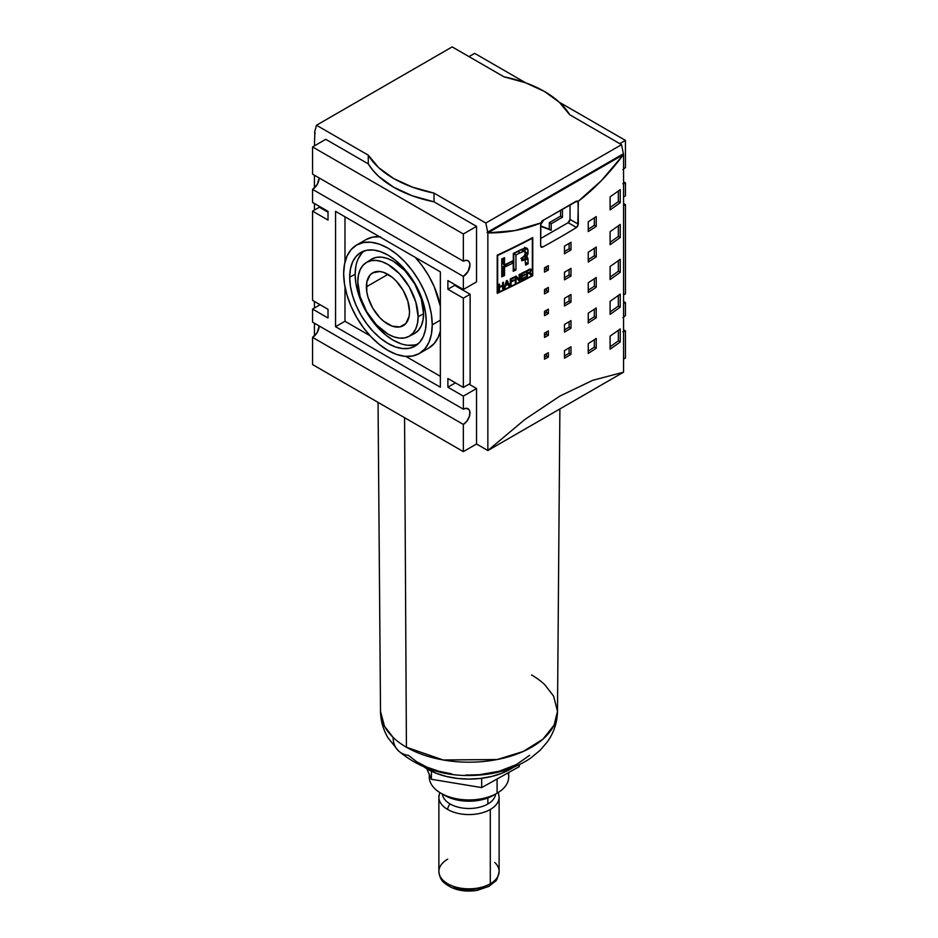 <?xml version="1.0" encoding="UTF-8"?>
<svg xmlns="http://www.w3.org/2000/svg" width="938" height="938" viewBox="0 0 938 938"><rect width="100%" height="100%" fill="white"/><g stroke="black" fill="none" stroke-linecap="round" stroke-linejoin="round"><path stroke-width="1.41" d="M531.576 674.973A88.5 51.098 180 0 1 544.884 684.822L553.631 696.184L557.489 711.332L554.1 725.109L542.844 739.25L523.17 751.502L497.152 759.546L443.135 759.968L406.424 747.234A88.5 51.098 0 0 0 502.674 758.35A88.5 51.098 0 0 0 557.489 711.332C557.242 722.694 553.783 732.965 547.135 742.146L540.1 750.318L530.674 758.08C518.573 766.264 504.609 771.575 488.757 774.026C452.831 779.091 422.698 771.341 398.357 750.763A31.986 22.395 -46.1 0 1 393.116 737.385L384.463 726.211L380.511 711.332A88.5 51.098 0 0 0 393.116 737.385A31.986 22.395 133.9 0 0 398.333 750.74L388.039 737.843C383.185 729.694 380.664 720.853 380.511 711.332L378.049 402.39M451.858 773.932L438.82 771.235L426.942 767.132L416.683 761.762L408.429 755.348A31.986 22.395 -46.1 0 1 398.333 750.74M494.83 862.514A30.122 17.388 180 0 1 498.922 873.466A30.122 17.388 180 0 1 490.293 883.748A30.122 17.388 180 0 1 443.17 880.407A30.122 17.388 0 0 0 490.293 883.748A30.122 17.388 0 0 0 499.122 871.461C497.844 877.698 496.495 881.04 495.088 881.474L488.874 886.375L477.161 890.397C463.63 892.401 452.585 889.822 444.049 882.658C441.212 880.477 439.488 876.749 438.878 871.461A30.122 17.388 0 0 0 443.17 880.407A5.335 3.729 133.9 0 0 444.061 882.681A5.335 3.729 -46.1 0 1 443.17 880.407A30.122 17.388 180 0 1 439.078 869.456A30.122 17.388 180 0 1 447.707 859.161M404.571 417.691L406.424 747.234A88.5 51.098 180 0 1 393.116 737.385A88.5 51.098 0 0 0 406.424 747.234L404.571 417.691M427.529 768.445L427.529 769.172A58.637 33.862 0 0 0 513.508 767.272L501.584 773.381L491.442 776.5L480.444 778.434L469 779.079L457.556 778.434L446.558 776.5L436.416 773.381L424.492 767.272A58.637 33.862 0 0 0 427.529 769.172L427.529 768.445M541.824 247.327L540.628 245.967L540.628 224.194L541.812 221.157L576.202 201.213L578.066 201.471L601.387 180.624L623.559 154.547L623.559 372.187L487.854 450.545L476.539 444.014L487.854 450.545L524.776 419.556L559.787 396.117L592.757 380.312L623.559 372.187L487.854 450.545L487.854 232.905L487.092 232.472L487.69 232.12L485.825 223.033L434.013 193.111L434.013 201.822L476.539 226.375L476.539 281.869L463.349 289.49L447.895 280.568L447.895 289.267L463.349 298.19L470.126 294.274L470.126 383.513L470.126 294.274L463.349 298.19L447.895 289.267L454.672 285.351L470.126 294.274L454.672 285.351L447.895 289.267L447.895 280.568L463.349 289.49L463.349 276.429L468.015 271.504L469.938 265.008L469.446 262.382L468.015 260.729L465.869 260.318L463.349 261.198L463.349 233.984L476.539 226.375L463.349 233.984L312.565 146.938L325.756 139.316L368.282 163.869L325.756 139.316L312.565 146.938L312.565 174.14L463.349 261.198L463.349 233.984L312.565 146.938L312.565 174.14L463.349 261.198A9.333 5.382 -60 0 1 468.015 260.729A9.333 5.382 -60 0 1 469.446 268.209A9.333 5.382 -60 0 1 463.349 276.429L463.349 289.49L476.539 281.869L476.539 226.375L434.013 201.822L412.38 195.831L393.608 187.201L378.659 176.367L372.867 170.282L368.282 163.869L368.282 155.169L368.282 163.869A106.615 61.556 0 0 0 434.013 201.822L434.013 193.111A106.615 61.556 180 0 1 368.282 155.169L316.469 125.246L314.605 132.199L315.203 133.219L314.605 132.199L316.469 125.246L452.175 46.9L503.987 76.822A106.615 61.556 180 0 1 544.392 91.432A106.615 61.556 180 0 1 569.718 114.764L621.531 144.675L485.825 223.033L487.69 232.12L622.797 154.113L623.559 154.547C609.161 173.671 594 189.312 578.066 201.471L578.324 224.194L576.495 227.5A799.657 461.672 180 0 1 542.574 247.081L541.191 247.186L540.628 245.967L540.898 222.927C523.885 229.798 506.192 233.116 487.854 232.905L487.854 450.545L524.776 419.556L559.787 396.117L592.757 380.312L623.559 372.187L623.559 154.547L487.854 232.905L487.092 232.472L623.395 153.773L621.531 144.675L485.825 223.033L434.013 193.111L412.38 187.119L393.608 178.49L378.659 167.656L368.282 155.169L316.469 125.246L452.175 46.9L503.987 76.822L525.62 82.802L544.392 91.432L559.341 102.277L569.718 114.764L621.531 144.675L623.395 153.773L622.797 154.113L623.559 154.547L487.854 232.905L514.868 230.572L540.898 222.927L542.27 220.793L577.198 200.99L578.324 202.432L576.202 201.213L578.324 202.432L577.785 226.07L576.495 227.5L568.147 222.669A2.662 1.536 120 0 0 570.023 219.41L578.324 224.194L570.023 219.41L568.147 222.669L540.628 238.557L568.147 222.669L576.495 227.5A799.657 461.672 180 0 1 542.574 247.081L540.628 245.967L542.574 247.081M440.356 306.257A62.635 36.16 -120 0 0 415.253 257.375L421.983 265.524L428.701 275.76L434.2 286.688L440.356 306.257M379.491 236.728A62.635 36.16 -120 0 0 366.055 239.589L356.639 245.029A62.635 36.16 60 0 1 404.899 261.819A62.635 36.16 60 0 1 432.242 324.853L440.356 320.175L432.242 324.853L431.398 314.382L428.877 303.337L424.785 292.128L419.274 281.201L412.556 270.965L404.899 261.819L396.598 254.104L387.957 248.136L379.315 244.126L371.002 242.239L363.346 242.543L356.639 245.029L351.129 249.602L347.037 256.086L344.516 264.223L343.66 273.708A62.635 36.16 60 0 1 356.639 245.029M508.068 772.865A39.713 22.934 180 0 1 497.081 793.22L497.081 778.997L497.081 793.22A39.713 22.934 180 0 1 440.919 793.22A39.713 22.934 0 0 0 497.081 793.22L497.081 793.22A39.713 22.934 0 0 0 508.713 777.004L508.713 772.502M429.287 774.436L429.287 777.004A39.713 22.934 0 0 0 440.919 793.22L444.682 795.389A34.389 19.85 0 0 0 493.318 795.389L482.155 799.692L469 801.204L455.845 799.692L449.9 797.863L440.919 793.22A39.713 22.934 180 0 1 429.463 774.847M400.655 343.648L393.233 340.201L385.799 335.065L378.659 328.441L372.081 320.585L366.301 311.779L361.576 302.388L358.046 292.75L355.889 283.253L355.15 274.248L349.686 277.191A54.111 31.235 60 0 1 361.576 252.052A54.111 31.235 60 0 1 403.035 267.377A54.111 31.235 60 0 1 426.215 321.371A54.111 31.235 60 0 1 415.663 345.747A54.111 31.235 60 0 1 373.746 332.099A54.111 31.235 60 0 1 349.686 277.191L355.15 274.248A53.853 31.095 -120 0 0 377.381 327.057A53.853 31.095 -120 0 0 418.114 343.883M487.854 803.983L487.854 797.957L487.854 803.983A26.651 15.395 180 0 1 450.146 803.983A26.651 15.395 0 0 0 487.854 803.983A26.651 15.395 0 0 0 495.604 794.076M442.396 794.076A26.651 15.395 0 0 0 450.146 803.983A5.335 3.084 120 0 0 447.707 809.482A30.122 17.388 0 0 0 490.293 809.482A30.122 17.388 0 0 0 498.852 799.516M408.745 336.508A42.644 24.623 60 0 1 376.068 324.431A42.644 24.623 60 0 1 357.8 281.869L360.086 296.525L366.629 311.592L376.408 324.794L387.957 334.104L393.831 336.836L399.494 338.114L404.712 337.915L409.273 336.214L413.025 333.107L415.815 328.699L417.527 323.153L418.114 316.692A42.644 24.623 60 0 1 408.745 336.508L414.15 333.694A42.914 24.775 -120 0 0 423.577 313.749A42.914 24.775 -120 0 0 404.501 270.203A42.914 24.775 -120 0 0 371.249 259.392L366.113 262.663A42.644 24.623 60 0 1 399.154 273.415A42.644 24.623 60 0 1 418.114 316.692L423.577 313.749L418.114 316.692L415.815 302.036L409.273 286.969L399.494 273.779L387.957 264.457L382.071 261.737L376.408 260.447L371.202 260.658L366.629 262.347L362.877 265.454L360.086 269.874L358.375 275.409L357.8 281.869A42.644 24.623 60 0 1 366.113 262.663M499.122 871.461L499.122 797.183A30.122 17.388 180 0 1 490.293 809.482L490.293 883.748L490.293 809.482A30.122 17.388 180 0 1 447.707 809.482A30.122 17.388 180 0 1 438.878 797.183L438.878 871.461M409.531 311.733A30.508 17.611 60 0 1 403.211 325.697A30.508 17.611 60 0 1 379.702 317.525A30.508 17.611 60 0 1 366.383 286.829L387.957 274.377L366.383 286.829A30.508 17.611 60 0 1 372.703 272.864A30.508 17.611 60 0 1 396.211 281.037A30.508 17.611 60 0 1 409.531 311.733L409.109 316.352L405.884 323.481L399.94 326.916L392.166 326.143L383.748 321.277L379.702 317.525L372.703 308.086L368.024 297.311L366.793 291.929L366.793 282.209L370.018 275.092L372.703 272.864L379.702 271.504L383.748 272.419L392.166 277.285L396.211 281.037L403.211 290.475L407.878 301.25L409.531 311.733M314.441 335.968L314.441 323.223L314.441 335.968M314.441 307.992L314.441 301.461L314.441 307.992M314.441 210.053L314.441 203.523L314.441 210.053M314.441 187.963L314.441 175.23L314.441 187.963M314.441 145.847L314.828 132.575L314.441 145.847M532.338 275.467L532.338 238.264A799.657 461.672 180 0 1 497.656 255.453L497.656 292.656A799.657 461.672 0 0 0 532.338 275.467L532.761 275.713A799.657 461.672 180 0 1 497.21 293.336L497.21 255.195A799.657 461.672 0 0 0 532.761 237.572L532.338 275.467A799.657 461.672 180 0 1 497.656 292.656L497.21 255.195A799.657 461.672 0 0 0 532.761 237.572L532.761 275.713A799.657 461.672 180 0 1 497.21 293.336L497.656 255.453A799.657 461.672 0 0 0 532.338 238.264L532.338 275.467M521.974 278.68A799.657 461.672 0 0 0 525.526 276.862L525.526 277.601A799.657 461.672 180 0 1 521.2 279.805L521.2 273.509A799.657 461.672 0 0 0 525.397 271.375L525.397 272.114A799.657 461.672 180 0 1 521.974 273.861L521.974 275.795A799.657 461.672 0 0 0 525.186 274.154L525.186 274.893A799.657 461.672 180 0 1 521.974 276.534L521.974 278.68L521.974 276.534A799.657 461.672 0 0 0 525.186 274.893L525.186 274.154A799.657 461.672 180 0 1 521.974 275.795L521.974 273.861A799.657 461.672 0 0 0 525.397 272.114L525.397 271.375A799.657 461.672 180 0 1 521.2 273.509L521.2 279.805A799.657 461.672 0 0 0 525.526 277.601L524.846 277.214L525.526 277.601L525.526 276.862A799.657 461.672 180 0 1 521.974 278.68L521.2 278.234L521.974 278.68M513.848 280.614A799.657 461.672 180 0 1 511.081 281.975L511.081 284.835A799.657 461.672 180 0 1 510.295 285.222L510.295 278.926A799.657 461.672 0 0 0 514.282 276.968L514.282 277.707A799.657 461.672 180 0 1 511.081 279.278L511.081 281.236A799.657 461.672 0 0 0 513.848 279.876L513.848 280.614L513.848 279.876A799.657 461.672 180 0 1 511.081 281.236L511.081 279.278A799.657 461.672 0 0 0 514.282 277.707L514.282 276.968A799.657 461.672 180 0 1 510.295 278.926L510.295 285.222A799.657 461.672 0 0 0 511.081 284.835L510.295 284.39L511.081 284.835L511.081 281.975A799.657 461.672 0 0 0 513.848 280.614L513.156 280.216L513.848 280.614M502.616 285.949A799.657 461.672 180 0 1 499.497 287.427L499.497 290.393A799.657 461.672 180 0 1 498.699 290.768L498.699 284.472A799.657 461.672 0 0 0 499.497 284.097L499.497 286.688A799.657 461.672 0 0 0 502.616 285.211L502.616 282.619A799.657 461.672 0 0 0 503.401 282.244L503.401 288.541A799.657 461.672 180 0 1 502.616 288.927L502.616 285.949L502.616 288.927A799.657 461.672 0 0 0 503.401 288.541L503.401 282.244A799.657 461.672 180 0 1 502.616 282.619L502.616 285.211A799.657 461.672 180 0 1 499.497 286.688L499.497 284.097A799.657 461.672 180 0 1 498.699 284.472L498.699 290.768A799.657 461.672 0 0 0 499.497 290.393L498.699 289.936L499.497 290.393L499.497 287.427A799.657 461.672 0 0 0 502.616 285.949L501.912 285.551L502.616 285.949M524.799 250.915L520.109 252.838A799.657 461.672 180 0 1 515.947 254.925L515.97 269.945L513.238 271.293L513.238 262.957L504.527 267.178L504.527 275.526L501.771 276.839L501.771 258.994A799.657 461.672 0 0 0 504.515 257.68L504.515 264.856L513.309 260.6L513.309 253.424A799.657 461.672 0 0 0 520.109 250.036L525.257 247.855L527.637 248.91L528.012 253.6L526.23 257.071L527.801 257.938L528.153 263.777A799.657 461.672 180 0 1 525.585 265.102L525.092 259.756L521.727 260.776L521.727 257.973L525.339 254.972L524.799 250.915M508.044 284.413A799.657 461.672 180 0 1 505.559 285.609L504.902 287.825A799.657 461.672 180 0 1 504.069 288.236L506.356 280.825A799.657 461.672 0 0 0 507.2 280.427L509.639 285.551A799.657 461.672 180 0 1 508.736 285.984L508.044 284.413L508.736 285.984A799.657 461.672 0 0 0 509.639 285.551L507.2 280.427A799.657 461.672 180 0 1 506.356 280.825L504.069 288.236A799.657 461.672 0 0 0 504.902 287.825L504.304 287.485L504.902 287.825L505.559 285.609A799.657 461.672 0 0 0 508.044 284.413L507.411 284.038L508.044 284.413M519.101 280.872L516.029 277.449L516.029 282.408A799.657 461.672 180 0 1 515.279 282.772L515.279 276.476A799.657 461.672 0 0 0 516.076 276.077L519.148 279.489L519.148 274.541A799.657 461.672 0 0 0 519.898 274.166L519.898 280.474A799.657 461.672 180 0 1 519.101 280.872A799.657 461.672 0 0 0 519.898 280.474L519.898 274.166A799.657 461.672 180 0 1 519.148 274.541L519.148 279.489L516.076 276.077A799.657 461.672 180 0 1 515.279 276.476L515.279 282.772A799.657 461.672 0 0 0 516.029 282.408L515.279 281.975L516.029 282.408L516.029 277.449L519.101 280.872M529.407 273.427L528.246 273.404A799.657 461.672 180 0 1 527.367 273.861L527.367 276.663A799.657 461.672 180 0 1 526.605 277.05L526.605 270.754A799.657 461.672 0 0 0 529.149 269.429L530.955 269.265L530.802 271.422L529.583 272.641L531.658 274.424A799.657 461.672 180 0 1 530.709 274.928L529.407 273.427L530.709 274.928A799.657 461.672 0 0 0 531.658 274.424L529.583 272.641L530.802 271.422L530.955 269.265L529.149 269.429A799.657 461.672 180 0 1 526.605 270.754L526.605 277.05A799.657 461.672 0 0 0 527.367 276.663L527.367 273.861A799.657 461.672 0 0 0 528.246 273.404L529.407 273.427L528.176 272.724L529.02 273.204M620.229 328.921L620.229 341.983A799.657 461.672 180 0 1 610.099 349.182L610.099 336.132A799.657 461.672 0 0 0 620.229 328.921L620.229 341.983L618.33 340.881L618.33 330.293L618.33 340.881A796.995 460.136 180 0 1 610.099 346.767A796.995 460.136 0 0 0 618.33 340.881L620.229 341.983A799.657 461.672 0 0 1 610.099 349.182L610.099 336.132A799.657 461.672 0 0 0 620.229 328.921M620.229 224.452L620.229 237.513A799.657 461.672 180 0 1 610.099 244.712L610.099 231.663A799.657 461.672 0 0 0 620.229 224.452L620.229 237.513L618.33 236.411L618.33 225.824L618.33 236.411A796.995 460.136 180 0 1 610.099 242.297A796.995 460.136 0 0 0 618.33 236.411L620.229 237.513A799.657 461.672 0 0 1 610.099 244.712L610.099 231.663A799.657 461.672 0 0 0 620.229 224.452M620.229 189.628L620.229 202.69A799.657 461.672 180 0 1 610.099 209.901L610.099 196.839A799.657 461.672 0 0 0 620.229 189.628L620.229 202.69L618.33 201.588L618.33 191L618.33 201.588A796.995 460.136 180 0 1 610.099 207.474A796.995 460.136 0 0 0 618.33 201.588L620.229 202.69A799.657 461.672 0 0 1 610.099 209.901L610.099 196.839A799.657 461.672 0 0 0 620.229 189.628M620.229 294.098L620.229 307.16A799.657 461.672 180 0 1 610.099 314.359L610.099 301.309A799.657 461.672 0 0 0 620.229 294.098L620.229 307.16L618.33 306.058L618.33 295.47L618.33 306.058A796.995 460.136 180 0 1 610.099 311.944A796.995 460.136 0 0 0 618.33 306.058L620.229 307.16A799.657 461.672 0 0 1 610.099 314.359L610.099 301.309A799.657 461.672 0 0 0 620.229 294.098M620.229 259.275L620.229 272.337A799.657 461.672 180 0 1 610.099 279.536L610.099 266.486A799.657 461.672 0 0 0 620.229 259.275L620.229 272.337L618.33 271.234L618.33 260.647L618.33 271.234A796.995 460.136 180 0 1 610.099 277.12A796.995 460.136 0 0 0 618.33 271.234L620.229 272.337A799.657 461.672 0 0 1 610.099 279.536L610.099 266.486A799.657 461.672 0 0 0 620.229 259.275M596.228 277.519L596.228 287.309A799.657 461.672 180 0 1 588.243 292.504L588.243 282.701A799.657 461.672 0 0 0 596.228 277.519L596.228 287.309L594.34 286.219L594.34 278.762L594.34 286.219A796.995 460.136 180 0 1 588.243 290.194A796.995 460.136 0 0 0 594.34 286.219L596.228 287.309A799.657 461.672 0 0 1 588.243 292.504L588.243 282.701A799.657 461.672 0 0 0 596.228 277.519M596.228 216.584L596.228 226.375A799.657 461.672 180 0 1 588.243 231.557L588.243 221.767A799.657 461.672 0 0 0 596.228 216.584L596.228 226.375L594.34 225.284L594.34 217.827L594.34 225.284A796.995 460.136 180 0 1 588.243 229.259A796.995 460.136 0 0 0 594.34 225.284L596.228 226.375A799.657 461.672 0 0 1 588.243 231.557L588.243 221.767A799.657 461.672 0 0 0 596.228 216.584M596.228 247.046L596.228 256.848A799.657 461.672 180 0 1 588.243 262.03L588.243 252.24A799.657 461.672 0 0 0 596.228 247.046L596.228 256.848L594.34 255.757L594.34 248.289L594.34 255.757A796.995 460.136 180 0 1 588.243 259.732A796.995 460.136 0 0 0 594.34 255.757L596.228 256.848A799.657 461.672 0 0 1 588.243 262.03L588.243 252.24A799.657 461.672 0 0 0 596.228 247.046M596.228 307.992L596.228 317.783A799.657 461.672 180 0 1 588.243 322.965L588.243 313.175A799.657 461.672 0 0 0 596.228 307.992L596.228 317.783L594.34 316.692L594.34 309.235L594.34 316.692A796.995 460.136 180 0 1 588.243 320.667A796.995 460.136 0 0 0 594.34 316.692L596.228 317.783A799.657 461.672 0 0 1 588.243 322.965L588.243 313.175A799.657 461.672 0 0 0 596.228 307.992M596.228 338.454L596.228 348.256A799.657 461.672 180 0 1 588.243 353.438L588.243 343.648A799.657 461.672 0 0 0 596.228 338.454L596.228 348.256L594.34 347.166L594.34 339.697L594.34 347.166A796.995 460.136 180 0 1 588.243 351.14A796.995 460.136 0 0 0 594.34 347.166L596.228 348.256A799.657 461.672 0 0 1 588.243 353.438L588.243 343.648A799.657 461.672 0 0 0 596.228 338.454M570.984 294.497L570.984 302.118A799.657 461.672 180 0 1 564.477 305.987L564.477 298.366A799.657 461.672 0 0 0 570.984 294.497L570.984 302.118L569.096 301.028L569.096 295.634L569.096 301.028A796.995 460.136 180 0 1 564.477 303.783A796.995 460.136 0 0 0 569.096 301.028L570.984 302.118A799.657 461.672 0 0 1 564.477 305.987L564.477 298.366A799.657 461.672 0 0 0 570.984 294.497M570.984 242.274L570.984 249.883A799.657 461.672 180 0 1 564.477 253.752L564.477 246.131A799.657 461.672 0 0 0 570.984 242.274L570.984 249.883L569.096 248.793L569.096 243.399L569.096 248.793A796.995 460.136 180 0 1 564.477 251.548A796.995 460.136 0 0 0 569.096 248.793L570.984 249.883A799.657 461.672 0 0 1 564.477 253.752L564.477 246.131A799.657 461.672 0 0 0 570.984 242.274M570.984 268.385L570.984 276.007A799.657 461.672 180 0 1 564.477 279.864L564.477 272.243A799.657 461.672 0 0 0 570.984 268.385L570.984 276.007L569.096 274.916L569.096 269.511L569.096 274.916A796.995 460.136 180 0 1 564.477 277.671A796.995 460.136 0 0 0 569.096 274.916L570.984 276.007A799.657 461.672 0 0 1 564.477 279.864L564.477 272.243A799.657 461.672 0 0 0 570.984 268.385M570.984 320.62L570.984 328.241A799.657 461.672 180 0 1 564.477 332.099L564.477 324.478A799.657 461.672 0 0 0 570.984 320.62L570.984 328.241L569.096 327.151L569.096 321.746L569.096 327.151A796.995 460.136 180 0 1 564.477 329.906A796.995 460.136 0 0 0 569.096 327.151L570.984 328.241A799.657 461.672 0 0 1 564.477 332.099L564.477 324.478A799.657 461.672 0 0 0 570.984 320.62M570.984 346.732L570.984 354.353A799.657 461.672 180 0 1 564.477 358.21L564.477 350.601A799.657 461.672 0 0 0 570.984 346.732L570.984 354.353L569.096 353.263L569.096 347.869L569.096 353.263A796.995 460.136 180 0 1 564.477 356.018A796.995 460.136 0 0 0 569.096 353.263L570.984 354.353A799.657 461.672 0 0 1 564.477 358.21L564.477 350.601A799.657 461.672 0 0 0 570.984 346.732M548.367 309.188L548.367 313.55A799.657 461.672 180 0 1 544.509 315.672L544.509 311.322A799.657 461.672 0 0 0 548.367 309.188L548.367 313.55L546.479 312.46L546.479 310.232L546.479 312.46A796.995 460.136 180 0 1 544.509 313.55A796.995 460.136 0 0 0 546.479 312.46L548.367 313.55A799.657 461.672 0 0 1 544.509 315.672L544.509 311.322A799.657 461.672 0 0 0 548.367 309.188M548.367 265.665L548.367 270.015A799.657 461.672 180 0 1 544.509 272.149L544.509 267.787A799.657 461.672 0 0 0 548.367 265.665L548.367 270.015L546.479 268.925L546.479 266.709L546.479 268.925A796.995 460.136 180 0 1 544.509 270.015A796.995 460.136 0 0 0 546.479 268.925L548.367 270.015A799.657 461.672 0 0 1 544.509 272.149L544.509 267.787A799.657 461.672 0 0 0 548.367 265.665M548.367 287.427L548.367 291.777A799.657 461.672 180 0 1 544.509 293.911L544.509 289.549A799.657 461.672 0 0 0 548.367 287.427L548.367 291.777L546.479 290.698L546.479 288.47L546.479 290.698A796.995 460.136 180 0 1 544.509 291.788A796.995 460.136 0 0 0 546.479 290.698L548.367 291.777A799.657 461.672 0 0 1 544.509 293.911L544.509 289.549A799.657 461.672 0 0 0 548.367 287.427M548.367 330.962L548.367 335.312A799.657 461.672 180 0 1 544.509 337.434L544.509 333.084A799.657 461.672 0 0 0 548.367 330.962L548.367 335.312L546.479 334.221L546.479 331.993L546.479 334.221A796.995 460.136 180 0 1 544.509 335.312A796.995 460.136 0 0 0 546.479 334.221L548.367 335.312A799.657 461.672 0 0 1 544.509 337.434L544.509 333.084A799.657 461.672 0 0 0 548.367 330.962M548.367 352.723L548.367 357.073A799.657 461.672 180 0 1 544.509 359.195L544.509 354.845A799.657 461.672 0 0 0 548.367 352.723L548.367 357.073L546.479 355.983L546.479 353.767L546.479 355.983A796.995 460.136 180 0 1 544.509 357.073A796.995 460.136 0 0 0 546.479 355.983L548.367 357.073A799.657 461.672 0 0 1 544.509 359.195L544.509 354.845A799.657 461.672 0 0 0 548.367 352.723M453.933 887.172L462.985 889.693L468.039 890.115L481.757 888.087M439.148 794.849A30.122 17.388 0 0 0 447.707 809.482A5.335 3.084 -60 0 1 450.146 803.983M414.385 345.008L407.807 345.266M364.401 250.868A53.853 31.095 -120 0 0 355.15 274.248L355.889 266.099M358.046 259.099L361.576 253.53M414.69 333.4L418.454 330.27L421.268 325.826L422.991 320.257L423.577 313.749L421.268 299.011L414.69 283.851L404.841 270.566L393.233 261.198L387.312 258.454L381.625 257.164L376.373 257.375L371.776 259.076M444.682 795.389L440.919 793.22M560.607 210.218L560.607 216.139L549.293 222.669L549.293 229.2L540.628 225.87L551.181 230.291L540.628 226.234L551.181 230.291L549.293 229.2L549.293 222.669L551.181 223.76L551.181 230.291L551.181 223.76L549.293 222.669L560.607 216.139L562.483 217.229L551.181 223.76L562.483 217.229L560.607 216.139L560.607 210.218M343.66 273.708L344.516 284.179L347.037 295.224L351.129 306.433L356.639 317.361L363.346 327.596L371.002 336.754L379.315 344.457L387.957 350.425L396.598 354.435L404.899 356.323L412.556 356.018L419.274 353.532L424.785 348.959L428.877 342.476L431.398 334.338L432.242 324.853A62.635 36.16 60 0 1 419.274 353.532A62.635 36.16 60 0 1 371.002 336.742A62.635 36.16 60 0 1 343.66 273.708M426.215 321.371L425.477 329.566L423.308 336.601L419.767 342.194L415.006 346.145L409.214 348.291L402.59 348.549L395.414 346.919L387.957 343.46L380.488 338.301L373.312 331.642L366.699 323.739L360.896 314.898L356.135 305.46L352.606 295.775L350.425 286.231L349.686 277.191L350.425 268.995L352.606 261.972L356.135 256.367L360.896 252.416L366.699 250.27L373.312 250.012L380.488 251.642L387.957 255.101L395.414 260.26L402.59 266.92L409.214 274.822L415.006 283.663L419.767 293.102L423.308 302.786L425.477 312.331L426.215 321.371M540.628 224.768L543.77 219.938L540.628 224.768M562.483 209.127L562.483 217.229L562.483 209.127M428.701 348.092A62.635 36.16 -120 0 0 440.356 331.044L438.304 337.035L434.2 343.519L428.701 348.092L419.274 353.532M431.374 779.279L481.675 787.592L519.3 766.604L519.3 764.693L519.3 766.604L481.675 787.592L481.675 778.282L481.675 787.592L431.374 779.279L431.374 771.2L431.374 779.279L426.825 768.75L431.374 779.279M570.023 204.777L570.023 219.41L570.023 204.777M440.356 376.326L405.837 356.393L440.356 376.326M370.076 335.757L344.985 321.265L344.985 286.864L344.985 321.265L370.076 335.757M344.985 262.077L344.985 216.795L344.985 262.077M380.429 236.798L372.773 237.103L366.055 239.589M577.198 200.99L578.066 201.471M623.559 205.703L625.435 204.613L623.559 203.523L625.435 204.613L623.559 205.703M623.559 294.931L625.435 293.84L625.435 204.613L625.435 293.84L623.559 294.931M622.914 183.719L625.435 182.84L625.435 195.901L623.559 196.992L625.435 195.901L625.435 182.84L623.559 181.761L625.435 182.84A9.333 5.382 -60 0 1 623.559 183.614M623.559 169.016A9.333 5.382 -60 0 1 625.435 167.609L625.435 140.407L625.435 167.609L622.914 169.649M474.651 53.349L525.749 82.849L474.651 53.349L469 56.62L474.651 53.349M559.259 102.195L625.435 140.407L619.784 143.666L625.435 140.407L559.259 102.195M319.342 207.216L328.019 212.223L319.342 207.216L312.565 211.144L328.019 220.067L312.565 211.144L319.342 207.216M470.126 383.513L463.349 387.429L447.895 378.506L463.349 387.429L470.126 383.513M463.349 298.19L463.349 387.429L463.349 298.19M312.565 189.37A9.333 5.382 120 0 0 319.155 177.95L317.232 184.446L312.565 189.37L312.565 202.432L312.565 189.37L463.349 276.429L312.565 189.37M312.565 300.371L312.565 211.144L312.565 300.371L328.019 309.294L312.565 300.371M440.356 271.856L440.356 387.206L335.558 326.705L344.985 321.265L335.558 326.705L335.558 211.355L440.356 271.856L440.356 387.206L335.558 326.705L335.558 211.355L440.356 271.856M461.086 288.177L461.086 289.056L461.086 288.177M455.434 382.856L447.895 387.206L447.895 378.506L447.895 387.206L455.434 382.856M625.435 302.552L623.559 303.631L625.435 302.552L625.435 315.602L625.435 302.552L623.559 301.461L625.435 302.552M622.914 331.724L625.435 330.844L625.435 358.046L623.559 359.137L625.435 358.046L625.435 330.844L623.559 329.754L625.435 330.844A9.333 5.382 -60 0 1 623.559 331.606M623.559 317.009A9.333 5.382 -60 0 1 625.435 315.602L622.914 317.642M312.565 202.432L328.019 211.355L328.019 220.067L328.019 211.355L312.565 202.432M328.019 309.294L328.019 317.994L312.565 309.071L320.104 304.721L312.565 309.071L312.565 322.133L463.349 409.191L463.349 396.129L447.895 387.206L463.349 396.129L463.349 409.191A9.333 5.382 -60 0 1 468.015 408.722A9.333 5.382 -60 0 1 469.446 416.202A9.333 5.382 -60 0 1 463.349 424.422L312.565 337.375A9.333 5.382 120 0 0 319.155 325.943L317.232 332.451L312.565 337.375L312.565 364.577L312.565 337.375L463.349 424.422L463.349 451.624L463.349 424.422L467.007 421.021L469.446 416.202L469.821 411.583L468.836 409.414L465.869 408.311L463.349 409.191L312.565 322.133L312.565 309.071L328.019 317.994L328.019 309.294M476.539 388.508L463.349 396.129L476.539 388.508L469 384.158L476.539 388.508L476.539 444.014L476.539 388.508M312.565 364.577L463.349 451.624L476.539 444.014L463.349 451.624L312.565 364.577M529.607 755.313L516.451 764.576L499.227 771.224L479.388 774.706L465.565 775.093M523.568 256.953L521.727 257.973L521.727 260.776L525.092 259.756L525.585 265.102A799.657 461.672 0 0 0 528.153 263.777L527.801 257.938L526.23 257.071L528.012 253.6L528.012 249.989L526.957 248.148L525.257 247.855L520.109 250.036A799.657 461.672 180 0 1 513.309 253.424L513.309 260.6L504.515 264.856L504.515 257.68A799.657 461.672 180 0 1 501.771 258.994L501.771 276.839L504.527 275.526L504.527 267.178L513.238 262.957L513.238 271.293L515.97 269.945L513.238 268.983L513.754 253.659L522.056 249.332L525.491 251.783L524.459 256.309M520.895 258.372L522.325 258.161L520.895 258.372M525.221 259.896L524.893 256.262L525.221 259.896M524.999 247.902L528.012 249.989L525.081 248.3L525.081 251.912L524.729 247.233M503.214 264.106L503.214 258.302L503.214 264.106L504.515 264.856L503.214 264.106M501.771 275.62L503.225 274.775L503.225 266.427L511.245 261.808L503.225 266.427L503.225 274.775L501.771 275.62M525.034 250.997L521.727 249.344L513.754 253.659L513.778 268.678L515.97 269.945L515.947 254.925L513.754 253.659L515.947 254.925A799.657 461.672 0 0 0 520.109 252.838L517.647 251.419L520.109 252.838L523.568 251.196L520.895 249.649L523.568 251.196L525.092 251.032M523.568 259.92L521.727 258.853L523.568 259.92M524.459 259.65L521.727 258.067L525.092 259.756M525.034 259.72L521.727 258.067M528.153 263.777L525.585 262.3L528.153 263.777M528.153 260.295L525.221 258.607L528.153 260.295M528.012 258.712L525.081 257.024L528.012 258.712M527.801 257.938L526.265 257.059L527.801 257.938M526.23 257.071L524.635 256.144L527.133 257.024M527.133 256.191L525.292 255.124L527.133 256.191M527.801 254.585L525.585 253.295L527.801 254.585M528.012 253.6L525.55 252.17L528.012 253.6M504.527 275.526L503.225 274.775L504.527 275.526M504.527 267.178L503.225 266.427L504.527 267.178M513.238 262.957L511.245 261.808L513.238 262.957M524.459 250.915L521.727 249.344M498.699 286.219L499.497 286.688L498.699 286.219M502.616 288.083L503.401 288.541L502.616 288.083M499.286 286.559L498.699 286.911L499.286 286.559M498.699 286.969L499.497 287.427L498.699 286.969M508.185 284.706L509.639 285.551L508.185 284.706M506.766 281.294L507.81 283.851A799.657 461.672 180 0 1 505.793 284.824L506.766 281.294L505.793 284.824L505.23 284.495L505.793 284.824A799.657 461.672 0 0 0 507.81 283.851L506.766 281.294M513.59 277.308L514.282 277.707L513.59 277.308M510.389 278.879L511.081 279.278L510.389 278.879M510.295 280.779L511.081 281.236L510.295 280.779M510.295 281.529L511.081 281.975L510.295 281.529M515.314 276.452L519.148 279.489L515.314 276.452M517.506 279.09L519.898 280.474L517.506 279.09M515.279 277.027L516.029 277.449L515.279 277.027M524.717 271.715L525.397 272.114L524.717 271.715M521.282 273.462L521.974 273.861L521.282 273.462M521.2 275.35L521.974 275.795L521.2 275.35M524.506 274.506L525.186 274.893L524.506 274.506M521.2 276.089L521.974 276.534L521.2 276.089M527.59 273.028L528.246 273.404L527.59 273.028M526.605 273.427L527.367 273.861L526.605 273.427M526.605 276.218L527.367 276.663L526.605 276.218M530.955 269.265L530.322 268.995M529.653 269.194L531.189 270.085L529.653 269.194M529.22 269.394L530.158 269.933L529.184 270.109A799.657 461.672 180 0 1 527.367 271.059L526.722 270.683L527.367 273.146L526.605 272.7L527.367 273.146A799.657 461.672 0 0 0 528.997 272.29L530.802 271.422L528.985 272.301A799.657 461.672 180 0 1 527.367 273.146L527.367 271.059A799.657 461.672 0 0 0 529.184 270.109L530.122 269.921L529.22 269.394L530.416 270.496M530.662 273.228L530.04 272.724M528.493 272.559L531.658 274.424L528.493 272.559M559.892 408.945L557.489 711.332M497.081 793.22L493.318 795.389M499.122 797.183L498.289 792.481M439.711 792.481L438.878 797.183M522.302 249.414L525.057 251.009M522.302 258.138L525.057 259.744M528.211 272.7L529.196 273.275"/></g></svg>
